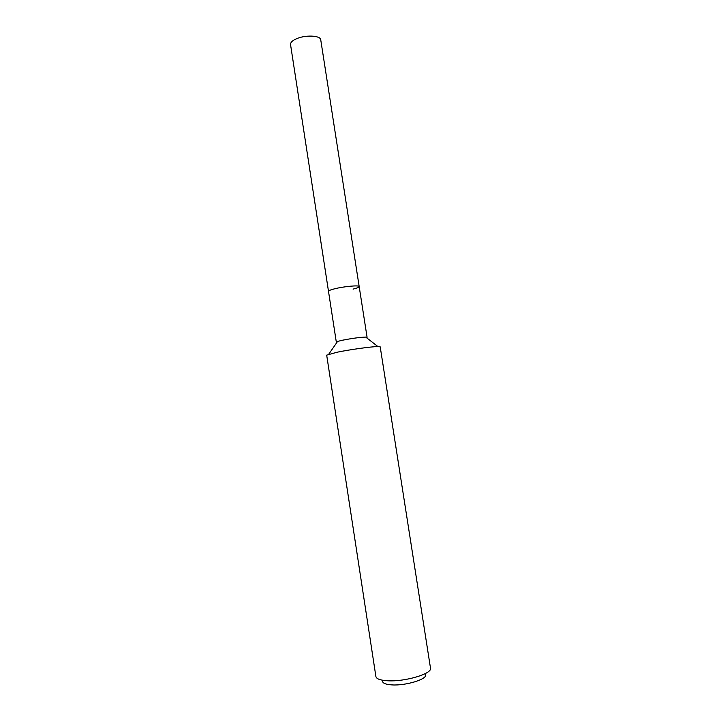 <?xml version="1.0" encoding="UTF-8"?>
<svg xmlns="http://www.w3.org/2000/svg" width="721" height="721" viewBox="0 0 721 721"><rect width="100%" height="100%" fill="white"/><g stroke="black" fill="none" stroke-linecap="round" stroke-linejoin="round"><path stroke-width="1.08" d="M336.968 342.304L336.31 342.087L337.572 341.43L342.313 340.249C351.965 338.365 359.752 337.302 365.691 337.077L367.088 337.329L366.529 337.725M336.31 342.087L328.497 291.329C328.515 290.689 330.479 289.86 334.391 288.86C343.692 286.426 359.536 284.993 359.184 286.579C359.13 287.246 357.093 288.094 353.065 289.112M326.685 355.147L337.022 352.227C349.955 349.568 371.721 346.558 377.912 346.558L380.21 346.864L430.491 668.097C432.528 673.675 404.986 681.949 387.538 680.759C380.318 680.309 376.434 678.912 375.893 676.55L326.685 355.147M382.554 681.102C382.608 683.22 385.699 684.481 391.827 684.887C406.049 685.905 428.238 678.921 425.516 674.45M290.536 44.54C290.365 42.656 292.14 40.818 295.862 39.042C304.722 34.716 320.62 35.302 320.746 39.862L359.184 286.579C359.536 284.993 343.692 286.426 334.391 288.86C330.479 289.86 328.515 290.689 328.497 291.329L290.536 44.54M337.572 341.43L328.785 354.164M365.691 337.077L377.912 346.558M367.088 337.329L359.184 286.579"/></g></svg>
